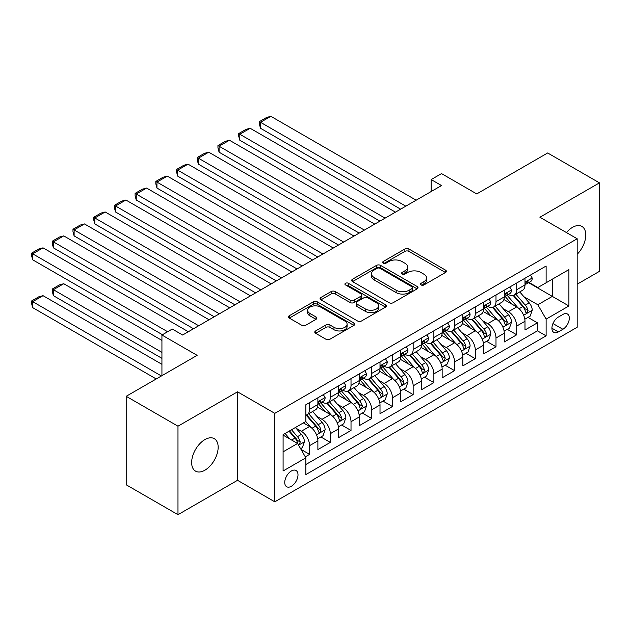 <?xml version="1.0" encoding="UTF-8"?>
<svg xmlns="http://www.w3.org/2000/svg" width="631" height="631" viewBox="0 0 631 631"><rect width="100%" height="100%" fill="white"/><g stroke="black" fill="none" stroke-linecap="round" stroke-linejoin="round"><path stroke-width="0.95" d="M421.082 284.952A2.011 1.159 0 0 0 423.929 284.952L445.525 272.482A2.879 1.656 0 0 0 446.369 271.306A2.879 1.656 0 0 0 445.525 270.131L408.935 249.008A2.879 1.656 0 0 0 404.865 249.008L383.269 261.479A2.011 1.159 0 0 0 382.678 262.299A2.011 1.159 0 0 0 383.269 263.119A2.011 1.159 0 0 0 386.117 263.119L388.909 261.51A9.197 5.308 0 0 1 401.923 261.51L404.968 263.269A9.197 5.308 0 0 1 407.665 267.023A9.197 5.308 0 0 1 404.968 270.778L402.176 272.395A2.011 1.159 0 0 0 401.584 273.215A2.011 1.159 0 0 0 402.176 274.035A2.011 1.159 0 0 0 405.023 274.035L407.815 272.426A9.197 5.308 0 0 1 420.83 272.426L423.874 274.185A9.197 5.308 0 0 1 426.572 277.94A9.197 5.308 0 0 1 423.874 281.694L421.082 283.311A2.011 1.159 0 0 0 420.491 284.131A2.011 1.159 0 0 0 421.082 284.952L421.082 283.311M204.901 470.198A18.749 10.822 120 0 0 217.151 453.681A18.749 10.822 120 0 0 214.272 438.663A18.749 10.822 120 0 0 204.901 439.586A18.749 10.822 120 0 0 192.66 456.11A18.749 10.822 120 0 0 195.531 471.128A18.749 10.822 120 0 0 204.901 470.198M577.184 254.285A18.749 10.822 120 0 0 581.9 226.419A18.749 10.822 120 0 0 572.522 227.341A18.749 10.822 120 0 0 566.441 232.563M291.372 486.28A9.37 5.411 120 0 0 297.493 478.022A9.37 5.411 120 0 0 296.057 470.513A9.37 5.411 120 0 0 291.372 470.978A9.37 5.411 120 0 0 285.251 479.237A9.37 5.411 120 0 0 286.687 486.746A9.37 5.411 120 0 0 291.372 486.28M315.626 330.936A2.879 1.656 0 0 0 314.782 332.103A2.879 1.656 0 0 0 315.626 333.278L325.888 339.21A2.879 1.656 0 0 0 329.958 339.21L353.944 325.359A2.879 1.656 0 0 0 354.788 324.184A2.879 1.656 0 0 0 353.944 323.009L317.354 301.886A2.879 1.656 0 0 0 313.284 301.886L289.298 315.737A2.879 1.656 0 0 0 288.454 316.904A2.879 1.656 0 0 0 289.298 318.079L301.697 325.241A2.879 1.656 0 0 0 305.767 325.241L316.028 319.31A2.879 1.656 0 0 0 316.872 318.142A2.879 1.656 0 0 0 316.028 316.967L309.876 313.418A7.69 4.441 0 0 1 307.628 310.278A7.69 4.441 0 0 1 312.377 306.177A7.69 4.441 0 0 1 320.753 307.139L344.849 321.045A7.69 4.441 0 0 1 347.097 324.184A7.69 4.441 0 0 1 342.349 328.286A7.69 4.441 0 0 1 333.973 327.323L329.958 325.004A2.879 1.656 0 0 0 325.888 325.004L315.626 330.936L315.626 333.278M577.184 284.202L599.45 271.346L599.45 182.864L547.669 152.97L476.736 193.922L441.526 173.596L431.17 179.575L441.526 185.553L182.635 335.022L172.279 329.043L161.93 335.022L161.93 375.674M177.981 426.193L177.981 514.683L237.524 480.301L237.524 391.819L177.981 426.193L126.2 396.3L197.132 355.348L161.93 335.022M237.524 391.819L274.8 413.344L577.184 238.763L577.184 327.252L274.8 501.826L274.8 413.344M599.45 182.864L539.907 217.238L577.184 238.763M389.114 302.706A2.879 1.656 0 0 0 393.176 302.706L417.17 288.856A2.879 1.656 0 0 0 418.014 287.681A2.879 1.656 0 0 0 417.17 286.506L380.572 265.383A2.879 1.656 0 0 0 376.51 265.383L352.524 279.233A2.879 1.656 0 0 0 351.68 280.409A2.879 1.656 0 0 0 352.524 281.576L389.114 302.706M346.309 285.386A2.011 1.159 0 0 1 348.351 285.669L348.351 283.28L385.557 304.757A2.879 1.656 0 0 1 386.401 305.932A2.879 1.656 0 0 1 385.557 307.108L361.571 320.958A2.879 1.656 0 0 1 357.501 320.958L320.911 299.828L320.911 297.485A2.879 1.656 0 0 0 320.067 298.652A2.879 1.656 0 0 0 320.911 299.828M320.911 297.485L331.172 291.554A2.879 1.656 0 0 1 335.242 291.554L350.079 300.119A2.879 1.656 0 0 0 354.149 300.119L360.956 296.191A2.879 1.656 0 0 0 361.8 295.016A2.879 1.656 0 0 0 360.956 293.841L345.504 284.92A2.011 1.159 0 0 1 344.92 284.1A2.011 1.159 0 0 1 346.159 283.027A2.011 1.159 0 0 1 348.351 283.28M177.981 514.683L126.2 484.789L126.2 396.3M305.301 456.836L309.6 454.359L301.003 449.39M296.113 428.275L301.31 431.281A11.713 6.767 60 0 1 309.6 445.628L317.882 440.848L317.882 449.572L330.305 442.402L320.887 436.96M316.825 416.318L322.023 419.323A11.713 6.767 60 0 1 330.305 433.671L338.595 428.891L338.595 437.614L351.017 430.445L341.6 425.002M337.538 404.361L342.736 407.366A11.713 6.767 60 0 1 351.017 421.713L359.307 416.933L359.307 425.657L371.73 418.487L362.304 413.045M358.242 392.403L363.448 395.408A11.713 6.767 60 0 1 371.73 409.756L380.012 404.976L380.012 413.699L392.443 406.53L383.017 401.087M378.955 380.446L384.161 383.451A11.713 6.767 60 0 1 392.443 397.798L400.724 393.018L400.724 401.742L413.155 394.572L403.73 389.13M399.668 368.488L404.865 371.493A11.713 6.767 60 0 1 413.155 385.841L421.437 381.061L421.437 389.784L433.868 382.615L424.442 377.172M420.38 356.531L425.578 359.536A11.713 6.767 60 0 1 433.868 373.883L442.15 369.103L442.15 377.827L454.572 370.657L445.155 365.215M441.093 344.573L446.291 347.578A11.713 6.767 60 0 1 454.572 361.926L462.862 357.146L462.862 365.87L475.285 358.7L465.859 353.257M461.805 332.616L467.003 335.621A11.713 6.767 60 0 1 475.285 349.968L483.575 345.181L483.575 353.912L495.998 346.742L486.572 341.3M482.51 320.658L487.716 323.664A11.713 6.767 60 0 1 495.998 338.011L504.279 333.223L504.279 341.955L516.71 334.785L516.71 326.053A11.713 6.767 -120 0 0 508.428 311.706L503.222 308.701M507.285 329.343L516.71 334.785M317.882 440.848A11.713 6.767 -120 0 0 309.6 426.493L303.385 422.904M338.595 428.891A11.713 6.767 -120 0 0 330.305 414.535L317.503 407.145M359.307 416.933A11.713 6.767 -120 0 0 351.017 402.578L338.208 395.187M380.012 404.976A11.713 6.767 -120 0 0 371.73 390.621L358.921 383.23M400.724 393.018A11.713 6.767 -120 0 0 392.443 378.663L379.633 371.273M421.437 381.061A11.713 6.767 -120 0 0 413.155 366.706L400.346 359.315M442.15 369.103A11.713 6.767 -120 0 0 433.868 354.748L421.058 347.358M462.862 357.146A11.713 6.767 -120 0 0 454.572 342.791L441.771 335.4M483.575 345.181A11.713 6.767 -120 0 0 475.285 330.833L462.476 323.443M504.279 333.223A11.713 6.767 -120 0 0 495.998 318.876L483.188 311.485M562.891 314.451L558.34 317.085A9.079 5.245 120 0 0 552.409 325.083A9.079 5.245 120 0 0 553.797 332.363A9.079 5.245 120 0 0 558.34 331.914L562.891 329.279A9.079 5.245 120 0 0 568.823 321.282A9.079 5.245 120 0 0 567.435 314.001A9.079 5.245 120 0 0 562.891 314.451M283.09 451.843L297.587 443.475L305.869 457.822L305.869 474.567L546.123 335.858L546.123 319.12L537.833 304.765L523.935 296.744M305.869 457.822L283.09 470.978L283.09 434.625L305.869 421.476L305.869 404.731L546.123 266.022L546.123 282.767L568.902 269.611L568.902 305.964L546.123 319.12M321.913 402.042L322.023 402.105A11.713 6.767 60 0 0 327.883 402.681L336.165 397.901A11.713 6.767 -120 0 0 338.595 392.537L338.595 385.841M342.625 390.084L342.736 390.147A11.713 6.767 60 0 0 348.596 390.723L356.878 385.943A11.713 6.767 -120 0 0 359.307 380.58L359.307 373.883M363.338 378.127L363.448 378.19A11.713 6.767 60 0 0 369.301 378.766L377.59 373.986A11.713 6.767 -120 0 0 380.012 368.622L380.012 361.926M384.05 366.169L384.161 366.232A11.713 6.767 60 0 0 390.013 366.808L398.303 362.028A11.713 6.767 -120 0 0 400.724 356.665L400.724 349.968M404.763 354.212L404.865 354.275A11.713 6.767 60 0 0 410.726 354.851L419.008 350.071A11.713 6.767 -120 0 0 421.437 344.707L421.437 338.011M425.468 342.254L425.578 342.317A11.713 6.767 60 0 0 431.438 342.893L439.72 338.113A11.713 6.767 -120 0 0 442.15 332.75L442.15 326.053M446.18 330.297L446.291 330.36A11.713 6.767 60 0 0 452.151 330.936L460.433 326.156A11.713 6.767 -120 0 0 462.862 320.793L462.862 314.096M466.893 318.339L467.003 318.403A11.713 6.767 60 0 0 472.864 318.978L481.145 314.199A11.713 6.767 -120 0 0 483.575 308.835L483.575 302.139M487.605 306.382L487.716 306.445A11.713 6.767 60 0 0 493.568 307.021L501.858 302.241A11.713 6.767 -120 0 0 504.279 296.878L504.279 290.181M305.869 464.519L537.423 330.833L537.423 322.827L524.992 329.997L524.992 321.266A11.713 6.767 -120 0 0 516.71 306.918L503.901 299.528M508.318 294.425L508.428 294.488A11.713 6.767 -120 0 0 514.281 295.063A11.713 6.767 -120 0 0 516.71 289.7L516.71 283.003M514.281 295.063L522.571 290.284A11.713 6.767 -120 0 0 524.992 284.92L524.992 278.224M309.6 402.578L309.6 409.274A11.713 6.767 60 0 1 307.171 414.638A11.713 6.767 60 0 1 305.869 415.111M307.171 414.638L315.453 409.858A11.713 6.767 -120 0 0 317.882 404.495L317.882 397.798M330.305 390.621L330.305 397.317A11.713 6.767 60 0 1 327.883 402.681M351.017 378.663L351.017 385.36A11.713 6.767 60 0 1 348.596 390.723M371.73 366.706L371.73 373.402A11.713 6.767 60 0 1 369.301 378.766M392.443 354.748L392.443 361.445A11.713 6.767 60 0 1 390.013 366.808M413.155 342.791L413.155 349.487A11.713 6.767 60 0 1 410.726 354.851M433.868 330.833L433.868 337.53A11.713 6.767 60 0 1 431.438 342.893M454.572 318.876L454.572 325.572A11.713 6.767 60 0 1 452.151 330.936M475.285 306.918L475.285 313.615A11.713 6.767 60 0 1 472.864 318.978M495.998 294.961L495.998 301.657A11.713 6.767 60 0 1 493.568 307.021M495.998 338.011L495.998 346.742M475.285 349.968L475.285 358.7M454.572 361.926L454.572 370.657M433.868 373.883L433.868 382.615M413.155 385.841L413.155 394.572M392.443 397.798L392.443 406.53M371.73 409.756L371.73 418.487M351.017 421.713L351.017 430.445M330.305 433.671L330.305 442.402M309.6 445.628L309.6 454.359M297.587 443.475L283.09 435.106M537.833 304.765L552.33 296.396L552.33 279.178L568.902 269.611M528.612 282.704L568.902 305.964M529.03 282.467L537.833 287.547L546.123 282.767M237.524 480.301L274.8 501.826M431.17 179.575L431.17 191.532M527.997 317.385L537.423 322.827M537.423 330.833L546.123 335.858M421.887 285.236L423.874 284.084A9.197 5.308 0 0 0 426.572 280.33L426.572 277.94M407.665 267.023L407.665 269.413A9.197 5.308 0 0 1 404.968 273.168L402.98 274.319M445.486 272.505L408.935 251.398A2.879 1.656 0 0 0 404.865 251.398L384.074 263.403M417.13 288.88L380.572 267.773A2.879 1.656 0 0 0 376.51 267.773L352.555 281.6M412.082 288.501A2.011 1.159 0 0 0 412.674 287.681A2.011 1.159 0 0 0 412.082 286.86L379.965 268.317A2.011 1.159 0 0 0 377.117 268.317L374.175 270.021A9.197 5.308 0 0 0 371.478 273.775A9.197 5.308 0 0 0 374.175 277.53L396.126 290.205A9.197 5.308 0 0 0 409.14 290.205L412.082 288.501L412.082 290.891A2.011 1.159 0 0 0 412.674 290.071L412.674 287.681M371.478 273.775L371.478 276.165A9.197 5.308 0 0 0 374.175 279.919L374.175 277.53M412.082 290.891L409.14 292.595A9.197 5.308 0 0 1 396.126 292.595L374.175 279.919M320.95 299.851L331.172 293.943L331.172 291.554M361.8 295.016L361.8 297.406A2.879 1.656 0 0 1 360.956 298.581L354.149 302.517A2.879 1.656 0 0 1 350.079 302.517L335.242 293.943A2.879 1.656 0 0 0 331.172 293.943M348.351 285.669L385.517 307.131M365.483 309.016A7.69 4.441 0 0 0 373.86 309.979A7.69 4.441 0 0 0 378.608 305.877A7.69 4.441 0 0 0 376.36 302.738L367.873 297.832A2.879 1.656 0 0 0 363.803 297.832L356.996 301.768A2.879 1.656 0 0 0 356.152 302.943A2.879 1.656 0 0 0 356.996 304.11L365.483 309.016L365.483 311.406A7.69 4.441 0 0 0 373.86 312.369A7.69 4.441 0 0 0 378.608 308.267L378.608 305.877M356.152 302.943L356.152 305.333A2.879 1.656 0 0 0 356.996 306.508L356.996 304.11M365.483 311.406L356.996 306.508M347.097 324.184L347.097 326.574A7.69 4.441 0 0 1 342.349 330.676A7.69 4.441 0 0 1 333.973 329.713L329.958 327.394A2.879 1.656 0 0 0 325.888 327.394L315.658 333.302M307.628 310.278L307.628 312.668A7.69 4.441 0 0 0 309.876 315.808L309.876 313.418M315.989 319.333L309.876 315.808M353.904 325.383L317.354 304.276A2.879 1.656 0 0 0 313.284 304.276L289.337 318.103M524.818 319.215L530.174 316.131L532.241 310.152A7.761 4.48 -120 0 0 529.22 302.864L519.755 291.908M517.862 307.676L507.048 295.158M260.508 176.104L359.197 233.084L219.091 152.189L217.947 147.946L217.947 145.556L225.196 141.368L229.447 140.232L219.091 146.211L219.091 152.189M511.702 304.032L505.431 296.767A18.599 10.735 -120 0 0 504.855 296.12M513.224 295.489L522.799 306.571A7.761 4.48 60 0 1 525.568 311.911L526.128 312.834L527.177 312.684L528.052 310.476A7.761 4.48 -120 0 0 525.284 305.136L515.819 294.18M513.792 295.308L524.077 307.21A3.952 2.279 60 0 1 525.071 308.756L528.052 310.476M405.804 206.179L260.508 122.296L260.508 128.274L400.622 209.169M530.482 275.053L532.241 278.105A7.761 4.48 60 0 1 530.632 281.536L526.696 283.808A7.761 4.48 -120 0 0 528.052 282.018L527.887 281.331M416.152 200.201L270.865 116.317L260.508 122.296L259.373 121.641L266.621 117.453L270.865 116.317M525.252 284.171L525.284 284.171A7.761 4.48 -120 0 0 526.696 283.808M527.051 281.442L528.052 282.018C527.563 280.85 526.735 281.331 525.568 283.453A7.761 4.48 60 0 1 524.992 284.557M260.508 128.274L259.373 124.031L259.373 121.641M504.106 331.172L509.462 328.088L511.528 322.11A7.761 4.48 -120 0 0 508.507 314.822L499.042 303.866M497.149 319.633L486.335 307.116M239.804 188.062L338.492 245.041L198.379 164.147L197.243 159.903L197.243 157.513L204.491 153.325L208.735 152.189L198.379 158.168L198.379 164.147M490.997 315.989L484.718 308.725A18.599 10.735 -120 0 0 484.143 308.078M492.519 307.447L502.087 318.529A7.761 4.48 60 0 1 504.855 323.869L505.423 324.791L506.464 324.642L507.34 322.433A7.761 4.48 -120 0 0 504.571 317.093L495.106 306.138M493.079 307.265L503.364 319.168A3.952 2.279 60 0 1 504.358 320.714L507.34 322.433M483.393 343.13L488.749 340.046L490.815 334.067A7.761 4.48 -120 0 0 487.795 326.779L478.337 315.823M476.437 331.59L465.623 319.073M219.091 200.019L317.779 256.998L177.666 176.104L176.53 171.861L176.53 169.471L183.779 165.283L188.022 164.147L177.666 170.125L177.666 176.104M470.284 327.946L464.006 320.682A18.599 10.735 -120 0 0 463.43 320.035M471.807 319.404L481.374 330.486A7.761 4.48 60 0 1 484.143 335.826L484.711 336.749L485.76 336.599L486.627 334.398A7.761 4.48 -120 0 0 483.859 329.051L474.402 318.095M472.367 319.223L482.652 331.125A3.952 2.279 60 0 1 483.646 332.671L486.627 334.398M462.689 355.087L468.036 352.003L470.111 346.025A7.761 4.48 -120 0 0 467.082 338.737L457.625 327.781M455.724 343.548L444.91 331.03M198.379 211.977L297.067 268.956L156.953 188.062L155.818 183.818L155.818 181.428L163.066 177.24L167.31 176.104L156.953 182.083L156.953 188.062M449.572 339.904L443.293 332.64A18.599 10.735 -120 0 0 442.717 331.993M451.094 331.362L460.662 342.444A7.761 4.48 60 0 1 463.43 347.784L463.998 348.706L465.047 348.557L465.915 346.356A7.761 4.48 -120 0 0 463.154 341.008L453.689 330.052M451.654 331.18L461.939 343.083A3.952 2.279 60 0 1 462.941 344.629L465.915 346.356M441.976 367.045L447.324 363.961L449.398 357.982A7.761 4.48 -120 0 0 446.377 350.694L436.912 339.738M435.011 355.505L424.198 342.988M177.666 223.934L276.354 280.913L136.249 200.019L135.105 195.776L135.105 193.386L142.354 189.197L146.597 188.062L136.249 194.04L136.249 200.019M428.859 351.861L422.581 344.597A18.599 10.735 -120 0 0 422.005 343.95M430.381 343.319L439.957 354.401A7.761 4.48 60 0 1 442.717 359.741L443.285 360.664L444.334 360.514L445.21 358.313A7.761 4.48 -120 0 0 442.441 352.966L432.976 342.01M430.941 343.138L441.227 355.04A3.952 2.279 60 0 1 442.228 356.586L445.21 358.313M385.091 218.137L239.804 134.253L239.804 140.232L379.909 221.126M509.769 287.01L511.528 290.063A7.761 4.48 60 0 1 509.927 293.494L505.991 295.765A7.761 4.48 -120 0 0 507.34 293.975L507.174 293.289M395.448 212.158L250.16 128.274L239.804 134.253L238.66 133.598L245.909 129.41L250.16 128.274M504.54 296.128L504.571 296.128A7.761 4.48 -120 0 0 505.991 295.765M506.338 293.399L507.34 293.975C506.851 292.808 506.023 293.289 504.855 295.411A7.761 4.48 60 0 1 504.279 296.515M239.804 140.232L238.66 135.988L238.66 133.598M364.379 230.094L217.947 145.556M489.057 298.968L490.815 302.02A7.761 4.48 60 0 1 489.214 305.451L485.278 307.723A7.761 4.48 -120 0 0 486.627 305.932L486.462 305.246M374.735 224.115L229.447 140.232M483.827 308.086L483.859 308.086A7.761 4.48 -120 0 0 485.278 307.723M485.625 305.357L486.627 305.932C486.138 304.765 485.31 305.246 484.143 307.368A7.761 4.48 60 0 1 483.575 308.472M343.666 242.052L197.243 157.513M468.352 310.925L470.111 313.978A7.761 4.48 60 0 1 468.502 317.409L464.566 319.68A7.761 4.48 -120 0 0 465.915 317.89L465.757 317.204M354.023 236.073L208.735 152.189M463.122 320.043L463.154 320.043A7.761 4.48 -120 0 0 464.566 319.68M464.913 317.314L465.915 317.89C465.426 316.723 464.597 317.204 463.43 319.325A7.761 4.48 60 0 1 462.862 320.43M322.954 254.009L176.53 169.471M447.639 322.883L449.398 325.935A7.761 4.48 60 0 1 447.789 329.366L443.853 331.638A7.761 4.48 -120 0 0 445.21 329.847L445.044 329.161M333.31 248.03L188.022 164.147M442.41 332.001L442.441 332.001A7.761 4.48 -120 0 0 443.853 331.638M444.208 329.272L445.21 329.847C444.721 328.68 443.893 329.161 442.717 331.283A7.761 4.48 60 0 1 442.15 332.387M421.263 379.002L426.619 375.918L428.686 369.94A7.761 4.48 -120 0 0 425.665 362.651L416.2 351.696M414.307 367.463L403.485 354.945M156.953 235.891L255.642 292.871L115.536 211.977L114.392 207.733L114.392 205.343L121.641 201.155L125.892 200.019L115.536 205.998L115.536 211.977M408.147 363.819L401.876 356.554A18.599 10.735 -120 0 0 401.292 355.908M409.669 355.277L419.244 366.359A7.761 4.48 60 0 1 422.013 371.698L422.573 372.621L423.622 372.471L424.497 370.271A7.761 4.48 -120 0 0 421.729 364.923L412.264 353.967M410.237 355.095L420.522 366.997A3.952 2.279 60 0 1 421.516 368.543L424.497 370.271M302.241 265.966L155.818 181.428M426.927 334.84L428.686 337.893A7.761 4.48 60 0 1 427.077 341.324L423.141 343.595A7.761 4.48 -120 0 0 424.497 341.805L424.332 341.119M312.597 259.988L167.31 176.104M421.697 343.958L421.729 343.958A7.761 4.48 -120 0 0 423.141 343.595M423.496 341.229L424.497 341.805C424.008 340.637 423.18 341.119 422.013 343.24A7.761 4.48 60 0 1 421.437 344.345M400.551 390.96L405.907 387.876L407.973 381.897A7.761 4.48 -120 0 0 404.952 374.609L395.487 363.653M393.594 379.42L382.78 366.903M136.249 247.849L234.929 304.828L94.824 223.934L93.68 219.691L93.68 217.301L100.928 213.112L105.18 211.977L94.824 217.955L94.824 223.934M387.442 375.776L381.163 368.512A18.599 10.735 -120 0 0 380.588 367.865M388.956 367.234L398.532 378.316A7.761 4.48 60 0 1 401.3 383.656L401.86 384.579L402.909 384.429L403.785 382.228A7.761 4.48 -120 0 0 401.016 376.881L391.551 365.925M389.524 367.053L399.809 378.955A3.952 2.279 60 0 1 400.803 380.501L403.785 382.228M281.536 277.924L135.105 193.386M406.214 346.798L407.973 349.85A7.761 4.48 60 0 1 406.364 353.281L402.436 355.553A7.761 4.48 -120 0 0 403.785 353.762L403.619 353.076M291.893 271.945L146.597 188.062M400.985 355.916L401.016 355.916A7.761 4.48 -120 0 0 402.436 355.553M402.783 353.186L403.785 353.762C403.296 352.595 402.468 353.076 401.3 355.198A7.761 4.48 60 0 1 400.724 356.302M379.838 402.917L385.194 399.833L387.26 393.854A7.761 4.48 -120 0 0 384.24 386.566L374.775 375.611M372.882 391.378L362.068 378.86M115.536 259.806L214.225 316.786L74.111 235.891L72.975 231.648L72.975 229.258L80.224 225.07L84.467 223.934L74.111 229.913L74.111 235.891M366.729 387.734L360.451 380.469A18.599 10.735 -120 0 0 359.875 379.823M368.252 379.192L377.819 390.274A7.761 4.48 60 0 1 380.588 395.613L381.156 396.536L382.205 396.386L383.072 394.186A7.761 4.48 -120 0 0 380.304 388.838L370.847 377.882M368.812 379.01L379.097 390.912A3.952 2.279 60 0 1 380.091 392.458L383.072 394.186M260.824 289.881L114.392 205.343M385.502 358.755L387.26 361.808A7.761 4.48 60 0 1 385.659 365.239L381.723 367.51A7.761 4.48 -120 0 0 383.072 365.72L382.907 365.034M271.18 283.903L125.892 200.019M380.272 367.873L380.304 367.873A7.761 4.48 -120 0 0 381.723 367.51M382.07 365.144L383.072 365.72C382.583 364.552 381.755 365.034 380.588 367.155A7.761 4.48 60 0 1 380.012 368.259M359.134 414.875L364.481 411.791L366.556 405.812A7.761 4.48 -120 0 0 363.527 398.524L354.07 387.568M352.169 403.335L341.355 390.818M94.824 271.764L193.512 328.743L53.398 247.849L52.263 243.605L52.263 241.216L59.511 237.027L63.755 235.891L53.398 241.87L53.398 247.849M346.017 399.691L339.738 392.427A18.599 10.735 -120 0 0 339.162 391.78M347.539 391.149L357.107 402.231A7.761 4.48 60 0 1 359.875 407.571L360.443 408.494L361.492 408.344L362.36 406.143A7.761 4.48 -120 0 0 359.591 400.795L350.134 389.84M348.099 390.968L358.384 402.87A3.952 2.279 60 0 1 359.378 404.416L362.36 406.143M240.111 301.839L93.68 217.301M364.789 370.712L366.556 373.765A7.761 4.48 60 0 1 364.947 377.196L361.011 379.468A7.761 4.48 -120 0 0 362.36 377.677L362.202 376.991M250.468 295.86L105.18 211.977M359.56 379.83L359.591 379.83A7.761 4.48 -120 0 0 361.011 379.468M361.358 377.101L362.36 377.677C361.871 376.51 361.042 376.991 359.875 379.113A7.761 4.48 60 0 1 359.307 380.217M338.421 426.832L343.769 423.748L345.843 417.769A7.761 4.48 -120 0 0 342.822 410.481L333.357 399.526M331.456 415.293L320.643 402.775M74.111 283.721L162.443 334.722L32.686 259.806L31.55 255.563L31.55 253.173L38.799 248.985L43.042 247.849L32.686 253.828L32.686 259.806M325.304 411.649L319.026 404.384A18.599 10.735 -120 0 0 318.45 403.737M326.826 403.106L336.402 414.188A7.761 4.48 60 0 1 339.162 419.528L339.73 420.451L340.779 420.301L341.647 418.101A7.761 4.48 -120 0 0 338.886 412.753L329.421 401.797M327.386 402.925L337.672 414.827A3.952 2.279 60 0 1 338.673 416.373L341.647 418.101M219.399 313.796L72.975 229.258M344.084 382.67L345.843 385.722A7.761 4.48 60 0 1 344.234 389.153L340.298 391.425A7.761 4.48 -120 0 0 341.647 389.635L341.489 388.948M229.755 307.818L84.467 223.934M338.855 391.788L338.886 391.788A7.761 4.48 -120 0 0 340.298 391.425M340.645 389.059L341.647 389.635C341.166 388.467 340.338 388.948 339.162 391.07A7.761 4.48 60 0 1 338.595 392.174M317.709 438.79L323.056 435.705L325.131 429.727A7.761 4.48 -120 0 0 322.11 422.439L312.645 411.483M161.93 352.358L53.398 289.7L63.755 283.721L161.93 340.401M310.752 427.25L305.79 421.516M53.398 295.679L52.263 291.435L52.263 289.045L53.398 289.7L53.398 295.679L161.93 358.337M304.592 423.606L303.787 422.675M306.114 415.064L315.689 426.146A7.761 4.48 60 0 1 318.458 431.486L319.018 432.409L320.067 432.259L320.942 430.058A7.761 4.48 -120 0 0 318.174 424.71L308.709 413.755M306.682 414.882L316.959 426.785A3.952 2.279 60 0 1 317.961 428.331L320.942 430.058M52.263 289.045L59.511 284.857L63.755 283.721M198.686 325.754L52.263 241.216M323.372 394.627L325.131 397.68A7.761 4.48 60 0 1 323.522 401.111L319.586 403.383A7.761 4.48 -120 0 0 320.942 401.592L320.777 400.906M209.042 319.775L63.755 235.891M318.142 403.745L318.174 403.745A7.761 4.48 -120 0 0 319.586 403.383M319.941 401.016L320.942 401.592C320.453 400.425 319.625 400.906 318.458 403.028A7.761 4.48 60 0 1 317.882 404.132M300.585 448.68L302.352 447.663L304.418 441.684A7.761 4.48 -120 0 0 301.397 434.396L295.442 427.495M161.41 375.973L32.686 301.657L43.042 295.679L161.93 364.316M289.874 439.026L285.086 433.473M32.686 307.636L31.55 303.393L31.55 301.003L32.686 301.657L32.686 307.636L156.228 378.963M283.879 435.564L283.09 434.641M289.022 431.202L294.977 438.103A7.761 4.48 60 0 1 297.745 443.443L298.305 444.366L299.354 444.216L300.23 442.015A7.761 4.48 -120 0 0 297.461 436.668L291.506 429.766M289.495 430.926L296.255 438.742A3.952 2.279 60 0 1 297.248 440.288L300.23 442.015M31.55 301.003L38.799 296.815L43.042 295.679M167.625 331.732L31.55 253.173M188.33 331.732L43.042 247.849M301.31 431.281L309.6 426.493M322.023 419.323L330.305 414.535M342.736 407.366L351.017 402.578M363.448 395.408L371.73 390.621M384.161 383.451L392.443 378.663M404.865 371.493L413.155 366.706M425.578 359.536L433.868 354.748M446.291 347.578L454.572 342.791M467.003 335.621L475.285 330.833M487.716 323.664L495.998 318.876M508.428 311.706L516.71 306.918M516.71 289.7L524.992 284.92M309.6 409.274L317.882 404.495M330.305 397.317L338.595 392.537M351.017 385.36L359.307 380.58M371.73 373.402L380.012 368.622M392.443 361.445L400.724 356.665M413.155 349.487L421.437 344.707M433.868 337.53L442.15 332.75M454.572 325.572L462.862 320.793M475.285 313.615L483.575 308.835M495.998 301.657L504.279 296.878M516.71 326.053L524.992 321.266M552.961 323.545L562.891 329.279M551.92 328.207L558.34 331.914M423.874 284.084L423.874 281.694M402.176 274.035L402.176 272.395M404.968 273.168L404.968 270.778M383.269 263.119L383.269 261.479M404.865 251.398L404.865 249.008M408.935 251.398L408.935 249.008M445.525 272.482L445.525 270.131M352.524 281.576L352.524 279.233M376.51 267.773L376.51 265.383M380.572 267.773L380.572 265.383M417.17 288.856L417.17 286.506M396.126 292.595L396.126 290.205M409.14 292.595L409.14 290.205M335.242 293.943L335.242 291.554M350.079 302.517L350.079 300.119M354.149 302.517L354.149 300.119M360.956 298.581L360.956 296.191M385.557 307.108L385.557 304.757M325.888 327.394L325.888 325.004M329.958 327.394L329.958 325.004M333.973 329.713L333.973 327.323M316.028 319.31L316.028 316.967M289.298 318.079L289.298 315.737M313.284 304.276L313.284 301.886M317.354 304.276L317.354 301.886M353.944 325.359L353.944 323.009M523.635 315.24L532.193 310.302M525.284 305.136L529.22 302.864M519.1 308.701L522.799 306.571M532.193 278.011L524.992 282.167M502.923 327.197L511.481 322.26M504.571 317.093L508.507 314.822M498.387 320.658L502.087 318.529M482.21 339.155L490.768 334.217M483.859 329.051L487.795 326.779M477.675 332.616L481.374 330.486M461.506 351.112L470.056 346.174M463.154 341.008L467.082 338.737M456.962 344.581L460.662 342.444M440.793 363.07L449.343 358.132M442.441 352.966L446.377 350.694M436.25 356.539L439.957 354.401M511.481 289.968L504.279 294.125M490.768 301.926L483.575 306.082M470.056 313.883L462.862 318.04M449.343 325.841L442.15 329.997M420.08 375.027L428.638 370.089M421.729 364.923L425.665 362.651M415.537 368.496L419.244 366.359M428.638 337.798L421.437 341.955M399.368 386.984L407.926 382.047M401.016 376.881L404.952 374.609M394.832 380.454L398.532 378.316M407.926 349.755L400.724 353.912M378.655 398.942L387.213 394.004M380.304 388.838L384.24 386.566M374.12 392.411L377.819 390.274M387.213 361.713L380.012 365.87M357.943 410.899L366.501 405.962M359.591 400.795L363.527 398.524M353.407 404.368L357.107 402.231M366.501 373.67L359.307 377.827M337.238 422.857L345.788 417.919M338.886 412.753L342.822 410.481M332.695 416.326L336.402 414.188M345.788 385.628L338.595 389.784M316.525 434.814L325.075 429.877M318.174 424.71L322.11 422.439M311.982 428.283L315.689 426.146M325.075 397.585L317.882 401.742M298.566 445.178L304.371 441.834M297.461 436.668L301.397 434.396M291.625 440.036L294.977 438.103"/></g></svg>
